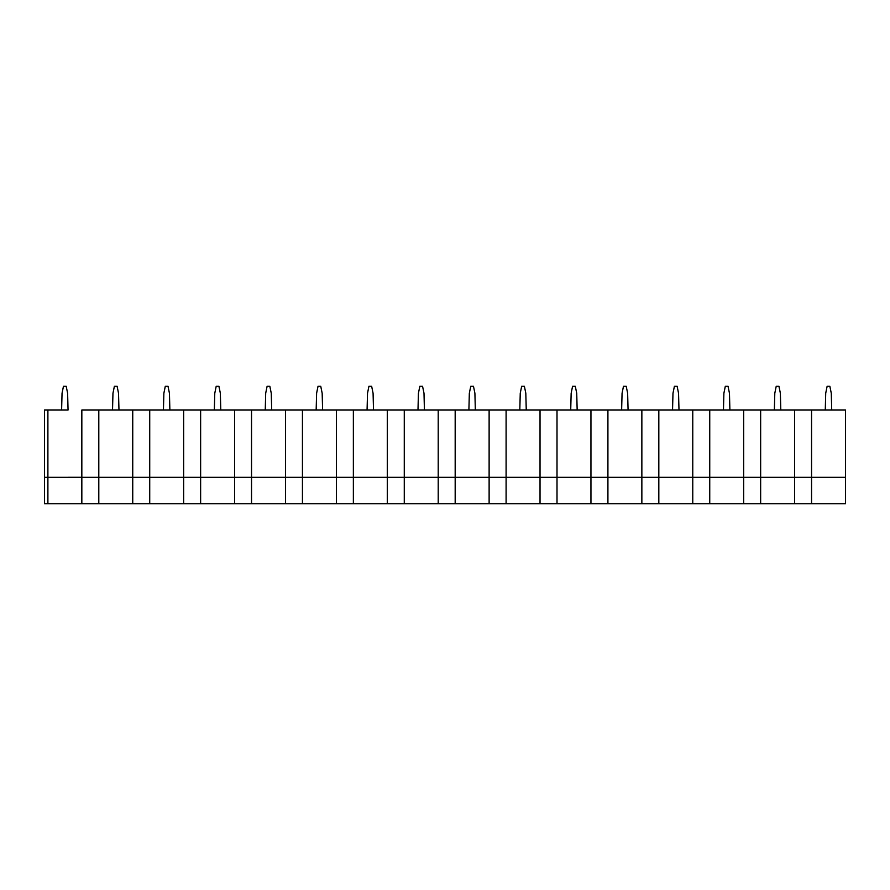 <?xml version="1.0" encoding="UTF-8"?>
<svg xmlns="http://www.w3.org/2000/svg" width="890" height="890" viewBox="0 0 890 890"><rect width="100%" height="100%" fill="white"/><g stroke="black" fill="none" stroke-linecap="round" stroke-linejoin="round"><path stroke-width="1.33" d="M68.052 410.034L47.893 410.034L47.893 503.718L47.893 477.251L44.5 477.251L44.5 410.034L61.61 410.034M831.716 410.034L845.5 410.034L845.5 503.718L794.592 503.718L794.592 477.24L794.592 503.718L743.673 503.718L743.673 477.24L743.673 503.718L692.765 503.718L692.765 477.24L692.765 503.718L641.857 503.718L641.857 477.24L641.857 503.718L590.949 503.718L590.949 477.24L590.949 503.718L540.03 503.718L540.03 477.24L540.03 503.718L489.122 503.718L489.122 477.24L489.122 503.718L438.214 503.718L438.214 477.24L438.214 503.718L387.306 503.718L387.306 477.24L387.306 503.718L336.387 503.718L336.387 477.24L336.387 503.718L285.479 503.718L285.479 477.24L285.479 503.718L234.571 503.718L234.571 477.24L234.571 503.718L183.652 503.718L183.652 477.24L183.652 503.718L132.744 503.718L132.744 477.24L132.744 503.718L98.801 503.718L98.801 477.251L81.836 477.251L81.836 503.718L81.836 477.24L47.893 477.251L47.893 410.045L44.5 410.045M81.836 477.251L81.836 410.045L81.836 477.251M112.518 410.034L98.801 410.034L98.801 503.718L44.5 503.718L44.5 477.251M163.426 410.034L149.72 410.034L149.72 503.718L149.72 477.251L132.744 477.251L132.744 410.034L118.96 410.034M132.744 410.045L81.836 410.034L98.801 410.045L98.801 477.251L132.744 477.251L132.744 410.034L149.72 410.034L149.72 477.251L183.652 477.251L183.652 410.045L132.744 410.045M214.345 410.034L200.628 410.034L200.628 503.718L200.628 477.251L183.652 477.251L183.652 410.034L169.879 410.034M265.253 410.034L251.536 410.034L251.536 503.718L251.536 477.251L234.571 477.251L234.571 410.034L220.787 410.034M234.571 410.045L183.652 410.034L200.628 410.045L200.628 477.251L234.571 477.251L234.571 410.034L251.536 410.034L251.536 477.251L285.479 477.251L285.479 410.045L234.571 410.045M316.161 410.034L302.444 410.034L302.444 503.718L302.444 477.251L285.479 477.251L285.479 410.034L271.695 410.034M367.069 410.034L353.363 410.034L353.363 503.718L353.363 477.251L336.387 477.251L336.387 410.034L322.614 410.034M336.387 410.045L285.479 410.034L302.444 410.045L302.444 477.251L336.387 477.251L336.387 410.034L353.363 410.034L353.363 477.251L387.306 477.251L387.306 410.045L336.387 410.045M417.989 410.034L404.271 410.034L404.271 503.718L404.271 477.251L387.306 477.251L387.306 410.034L373.522 410.034M468.897 410.034L455.179 410.034L455.179 503.718L455.179 477.251L438.214 477.251L438.214 410.034L424.43 410.034M438.214 410.045L387.306 410.034L404.271 410.045L404.271 477.251L438.214 477.251L438.214 410.034L455.179 410.034L455.179 477.251L489.122 477.251L489.122 410.045L438.214 410.045M519.805 410.034L506.099 410.034L506.099 503.718L506.099 477.251L489.122 477.251L489.122 410.034L475.338 410.034M570.712 410.034L557.007 410.034L557.007 503.718L557.007 477.251L540.03 477.251L540.03 410.034L526.257 410.034M540.03 410.045L489.122 410.034L506.099 410.045L506.099 477.251L540.03 477.251L540.03 410.034L557.007 410.034L557.007 477.251L590.949 477.251L590.949 410.045L540.03 410.045M621.632 410.034L607.915 410.034L607.915 503.718L607.915 477.251L590.949 477.251L590.949 410.034L577.165 410.034M672.54 410.034L658.823 410.034L658.823 503.718L658.823 477.251L641.857 477.251L641.857 410.034L628.073 410.034M641.857 410.045L590.949 410.034L607.915 410.045L607.915 477.251L641.857 477.251L641.857 410.034L658.823 410.034L658.823 477.251L692.765 477.251L692.765 410.045L641.857 410.045M723.448 410.034L709.742 410.034L709.742 503.718L709.742 477.251L692.765 477.251L692.765 410.034L678.981 410.034M774.367 410.034L760.65 410.034L760.65 503.718L760.65 477.251L743.673 477.251L743.673 410.034L729.9 410.034M743.673 410.045L692.765 410.034L709.742 410.045L709.742 477.251L743.673 477.251L743.673 410.034L760.65 410.034L760.65 477.251L794.592 477.251L794.592 410.045L743.673 410.045M825.275 410.034L811.558 410.034L811.558 503.718L811.558 477.251L794.592 477.251L794.592 410.034L780.808 410.034M61.61 410.045L62.044 393.247L63.468 386.282L66.194 386.282L67.618 393.247L68.052 410.045M112.518 410.045L112.963 393.247L114.387 386.282L117.102 386.282L118.526 393.247L118.971 410.045M163.426 410.045L163.871 393.247L165.295 386.282L168.01 386.282L169.434 393.247L169.879 410.045M214.334 410.045L214.779 393.247L216.203 386.282L218.918 386.282L220.342 393.247L220.787 410.045M265.253 410.045L265.687 393.247L267.111 386.282L269.837 386.282L271.261 393.247L271.695 410.045M316.161 410.045L316.606 393.247L318.03 386.282L320.745 386.282L322.169 393.247L322.614 410.045M367.069 410.045L367.514 393.247L368.938 386.282L371.653 386.282L373.077 393.247L373.522 410.045M417.989 410.045L418.422 393.247L419.846 386.282L422.561 386.282L423.996 393.247L424.43 410.045M468.897 410.045L469.33 393.247L470.766 386.282L473.48 386.282L474.904 393.247L475.338 410.045M519.805 410.045L520.25 393.247L521.673 386.282L524.388 386.282L525.812 393.247L526.257 410.045M570.712 410.045L571.158 393.247L572.582 386.282L575.296 386.282L576.72 393.247L577.165 410.045M621.632 410.045L622.066 393.247L623.49 386.282L626.204 386.282L627.639 393.247L628.073 410.045M672.54 410.045L672.985 393.247L674.409 386.282L677.123 386.282L678.547 393.247L678.992 410.045M723.448 410.045L723.893 393.247L725.317 386.282L728.031 386.282L729.455 393.247L729.9 410.045M774.356 410.045L774.801 393.247L776.225 386.282L778.939 386.282L780.363 393.247L780.808 410.045M825.275 410.045L825.709 393.247L827.133 386.282L829.858 386.282L831.282 393.247L831.716 410.045M845.5 410.045L794.592 410.034L811.558 410.045L811.558 477.251L845.5 477.251"/></g></svg>
